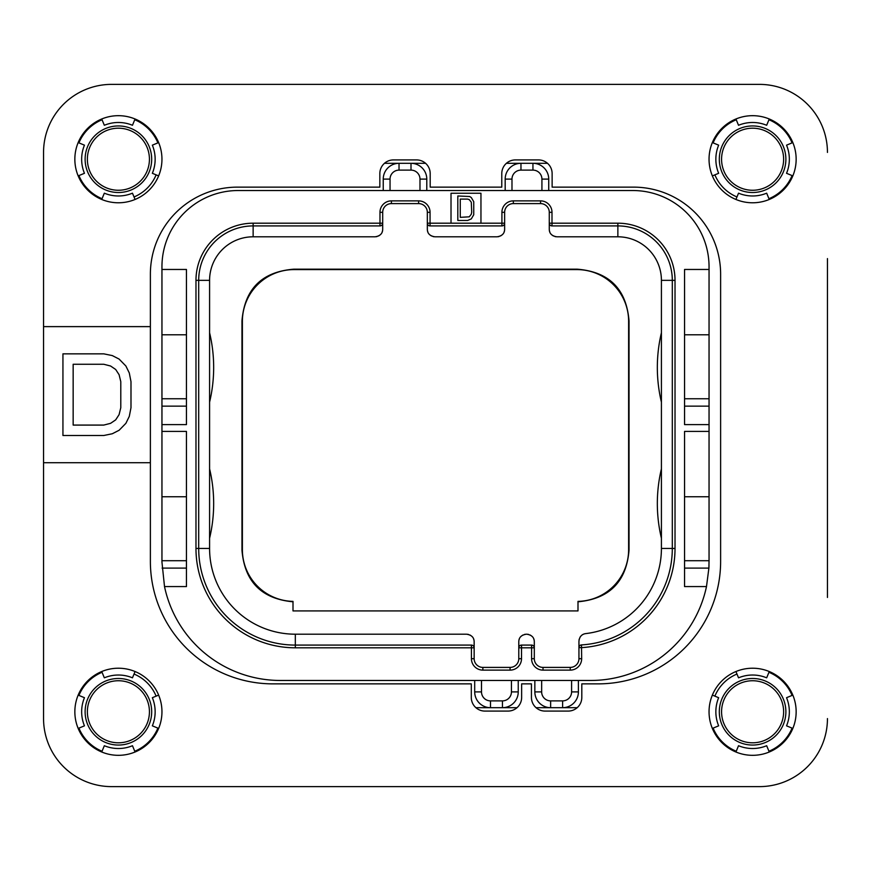 <?xml version="1.0" encoding="UTF-8"?>
<svg xmlns="http://www.w3.org/2000/svg" width="871" height="871" viewBox="0 0 871 871"><rect width="100%" height="100%" fill="white"/><g stroke="black" fill="none" stroke-linecap="round" stroke-linejoin="round"><path stroke-width="1.31" d="M161.952 266.744L161.952 269.466L186.448 269.466L186.448 424.613L161.952 424.613L161.952 431.417L186.448 431.417L186.448 586.564L164.51 586.564A118.402 118.402 0 0 0 280.353 680.469L590.647 680.469A118.402 118.402 0 0 0 706.49 586.564L684.552 586.564L684.552 431.417L709.048 431.417L709.048 424.613L684.552 424.613L684.552 269.466L709.048 269.466L709.048 266.744A76.213 76.213 0 0 0 632.836 190.531L238.164 190.531A76.213 76.213 0 0 0 161.952 266.744M186.448 406.147L161.952 406.147L161.952 269.466M161.952 406.147L161.952 424.613M164.51 586.564L161.952 562.067L161.952 431.417M186.448 560.706L161.952 560.706M161.952 496.742L186.448 496.742M480.955 223.194L480.955 193.253L451.015 193.253L451.015 223.194L504.636 223.194L504.636 212.306A8.71 8.71 0 0 1 513.346 203.596L540.564 203.596A8.71 8.71 0 0 1 549.274 212.306L549.274 229.182L549.274 223.194L617.866 223.194A57.159 57.159 0 0 1 675.025 280.353L675.025 548.458A99.348 99.348 0 0 1 581.665 647.621L578.943 647.621L578.943 641.176L578.943 658.694A8.71 8.71 0 0 1 570.233 667.404L543.014 667.404A8.71 8.71 0 0 1 534.304 658.694L534.304 647.806L518.789 647.806L518.789 641.818L518.789 658.694A8.71 8.71 0 0 1 510.079 667.404L482.861 667.404A8.71 8.71 0 0 1 474.151 658.694L474.151 641.818C474.129 637.496 471.592 634.959 466.529 634.197L295.323 634.197A85.739 85.739 0 0 1 209.584 548.458L209.584 280.353L209.584 548.458L198.697 548.458L198.697 280.353A54.438 54.438 0 0 1 253.134 225.916L379.974 225.916A2.722 2.722 0 0 0 382.696 223.194L382.696 212.306A8.71 8.71 0 0 1 391.406 203.596L418.624 203.596A8.71 8.71 0 0 1 427.334 212.306L427.334 229.182L427.334 223.194L451.015 223.194M709.048 431.417L709.048 560.706L684.552 560.706M709.048 560.706L708.896 568.099L706.49 586.564M709.048 269.466L709.048 424.613M708.994 565.486A118.402 118.402 0 0 1 708.896 568.099L684.552 568.099M548.73 190.531L548.73 179.099A15.787 15.787 0 0 0 532.943 163.313L520.967 163.313A15.787 15.787 0 0 0 505.18 179.099L505.18 190.531M426.79 190.531L426.79 179.099A15.787 15.787 0 0 0 411.003 163.313L425.581 163.313M506.389 163.313L520.967 163.313L520.967 170.117A8.982 8.982 0 0 0 511.985 179.099L511.985 190.531M419.985 190.531L419.985 179.099A8.982 8.982 0 0 0 411.003 170.117L411.003 163.313L399.027 163.313A15.787 15.787 0 0 0 383.24 179.099L383.24 190.531M411.003 170.117L399.027 170.117L399.027 163.313L384.449 163.313L399.027 163.313A15.787 15.787 0 0 0 383.24 179.099L390.045 179.099L390.045 190.531M532.943 163.313L547.521 163.313L532.943 163.313L532.943 170.117L520.967 170.117M474.695 680.469L474.695 691.901A15.787 15.787 0 0 0 490.482 707.688L475.904 707.688M481.5 680.469L481.5 691.901L474.695 691.901A15.787 15.787 0 0 0 490.482 707.688L502.458 707.688A15.787 15.787 0 0 0 518.245 691.901L518.245 680.469M534.848 680.469L534.848 691.901A15.787 15.787 0 0 0 550.635 707.688L562.612 707.688A15.787 15.787 0 0 0 578.398 691.901L578.398 680.469M577.19 707.688L562.612 707.688L562.612 700.883A8.982 8.982 0 0 0 571.594 691.901L571.594 680.469M541.653 680.469L541.653 691.901A8.982 8.982 0 0 0 550.635 700.883L550.635 707.688L536.057 707.688M517.036 707.688L502.458 707.688L502.458 700.883A8.982 8.982 0 0 0 511.44 691.901L511.44 680.469M134.025 196.955A40.828 40.828 0 0 0 156.127 174.853M714.873 174.853A40.828 40.828 0 0 0 736.975 196.955M736.975 674.045A40.828 40.828 0 0 0 714.873 696.147M156.127 696.147A40.828 40.828 0 0 0 134.025 674.045M713.12 728.123A42.733 42.733 0 0 0 736.245 751.248M768.951 751.248A42.733 42.733 0 0 0 792.077 728.123M792.077 695.417A42.733 42.733 0 0 0 768.951 672.292M768.951 198.708A42.733 42.733 0 0 0 792.077 175.583M792.077 142.877A42.733 42.733 0 0 0 768.951 119.752M736.245 119.752A42.733 42.733 0 0 0 713.12 142.877M157.88 142.877A42.733 42.733 0 0 0 134.755 119.752M102.049 119.752A42.733 42.733 0 0 0 78.923 142.877M78.923 175.583A42.733 42.733 0 0 0 102.049 198.708M102.049 672.292A42.733 42.733 0 0 0 78.923 695.417M78.923 728.123A42.733 42.733 0 0 0 102.049 751.248M134.755 751.248A42.733 42.733 0 0 0 157.88 728.123M827.45 258.578L827.45 597.452M759.403 786.622L111.597 786.622L759.403 786.622A68.047 68.047 0 0 0 827.45 718.575M43.55 597.452L43.55 718.575A68.047 68.047 0 0 0 111.597 786.622M111.597 84.378L759.403 84.378L111.597 84.378A68.047 68.047 0 0 0 43.55 152.425L43.55 258.578M87.372 711.77A31.029 31.029 0 0 0 118.402 742.8A31.029 31.029 0 0 0 149.431 711.77A31.029 31.029 0 0 0 118.402 680.741A31.029 31.029 0 0 0 87.372 711.77M783.628 711.77A31.029 31.029 0 0 0 752.598 680.741A31.029 31.029 0 0 0 721.569 711.77A31.029 31.029 0 0 0 752.598 742.8A31.029 31.029 0 0 0 783.628 711.77M783.628 159.23A31.029 31.029 0 0 0 752.598 128.2A31.029 31.029 0 0 0 721.569 159.23A31.029 31.029 0 0 0 752.598 190.259A31.029 31.029 0 0 0 783.628 159.23M87.372 159.23A31.029 31.029 0 0 0 118.402 190.259A31.029 31.029 0 0 0 149.431 159.23A31.029 31.029 0 0 0 118.402 128.2A31.029 31.029 0 0 0 87.372 159.23M577.996 610.919L293.004 610.919L293.004 601.382A51.716 51.716 0 0 1 242.388 549.677L242.388 321.323A51.716 51.716 0 0 1 294.104 269.596L576.896 269.596A51.716 51.716 0 0 1 628.622 321.323L628.622 549.677A51.716 51.716 0 0 1 577.996 601.382L577.996 610.919M467.575 634.273A7.621 7.621 0 0 1 468.478 634.447M469.97 635.013A7.621 7.621 0 0 1 470.514 635.318M471.189 635.786A7.621 7.621 0 0 1 472.18 636.701M473.595 638.955A7.621 7.621 0 0 1 473.998 640.305M382.543 230.695A7.621 7.621 0 0 1 382.14 232.045M380.725 234.299A7.621 7.621 0 0 1 379.734 235.214M379.059 235.682A7.621 7.621 0 0 1 378.515 235.987M377.023 236.553A7.621 7.621 0 0 1 376.12 236.727M433.91 236.727A7.621 7.621 0 0 1 433.007 236.553M431.515 235.987A7.621 7.621 0 0 1 430.971 235.682M430.296 235.214A7.621 7.621 0 0 1 429.305 234.299M427.89 232.045A7.621 7.621 0 0 1 427.487 230.695M504.483 230.695A7.621 7.621 0 0 1 504.08 232.045M502.665 234.299A7.621 7.621 0 0 1 501.674 235.214M500.999 235.682A7.621 7.621 0 0 1 500.455 235.987M498.963 236.553A7.621 7.621 0 0 1 498.06 236.727M555.85 236.727A7.621 7.621 0 0 1 554.947 236.553M553.455 235.987A7.621 7.621 0 0 1 552.911 235.682M552.236 235.214A7.621 7.621 0 0 1 551.245 234.299M549.83 232.045A7.621 7.621 0 0 1 549.427 230.695M579.063 639.826A7.621 7.621 0 0 1 579.215 639.151M579.955 637.387A7.621 7.621 0 0 1 581.055 635.917M581.305 635.656A7.621 7.621 0 0 1 581.959 635.101M582.438 634.774A7.621 7.621 0 0 1 585.671 633.609C581.763 634.164 579.52 636.679 578.943 641.176M527.728 634.273A7.621 7.621 0 0 1 528.632 634.447M530.123 635.013A7.621 7.621 0 0 1 530.668 635.318M531.343 635.786A7.621 7.621 0 0 1 532.333 636.701M533.749 638.955A7.621 7.621 0 0 1 534.152 640.305M518.942 640.305A7.621 7.621 0 0 1 519.345 638.955M520.76 636.701A7.621 7.621 0 0 1 521.751 635.786M522.426 635.318A7.621 7.621 0 0 1 522.97 635.013M524.462 634.447A7.621 7.621 0 0 1 525.365 634.273M577.996 601.807C609.471 598.856 626.489 581.621 629.036 550.102L628.622 549.677M293.004 601.807C261.529 598.856 244.511 581.621 241.964 550.102L241.964 320.898C244.599 289.052 261.833 271.817 293.679 269.183L577.321 269.183C609.167 271.817 626.401 289.052 629.036 320.898L629.036 550.102M473.955 646.783L474.151 647.806L295.323 647.806A99.348 99.348 0 0 1 195.975 548.458L195.975 280.353A57.159 57.159 0 0 1 253.134 223.194L379.974 223.194L379.974 212.306A11.432 11.432 0 0 1 391.406 200.874L418.624 200.874A11.432 11.432 0 0 1 430.056 212.306L430.056 225.916L501.914 225.916L501.914 212.306A11.432 11.432 0 0 1 513.346 200.874L540.564 200.874A11.432 11.432 0 0 1 551.996 212.306L551.996 225.916L617.866 225.916A54.438 54.438 0 0 1 672.303 280.353L672.303 548.458A96.627 96.627 0 0 1 581.501 644.91L581.665 658.694A11.432 11.432 0 0 1 570.233 670.126L543.014 670.126A11.432 11.432 0 0 1 531.582 658.694L531.582 645.084L521.511 645.084L521.511 658.694A11.432 11.432 0 0 1 510.079 670.126L482.861 670.126A11.432 11.432 0 0 1 471.429 658.694L471.429 645.084L472.126 645.171M471.429 645.084L295.323 645.084L471.429 645.084A2.722 2.722 0 0 1 474.151 647.806M295.323 647.806L295.323 645.084A96.627 96.627 0 0 1 198.697 548.458L195.975 548.458M380.671 225.829L379.974 225.916L379.974 223.194L382.696 223.194L382.696 229.182C382.674 233.504 380.137 236.041 375.074 236.803L253.134 236.803L253.134 223.194M429.359 225.829L430.056 225.916A2.722 2.722 0 0 1 427.334 223.194L427.53 224.217M502.611 225.829L501.914 225.916A2.722 2.722 0 0 0 504.636 223.194L504.636 229.182C504.614 233.504 502.077 236.041 497.014 236.803L434.956 236.803C429.893 236.041 427.356 233.504 427.334 229.182M551.299 225.829L551.996 225.916A2.722 2.722 0 0 1 549.274 223.194L549.47 224.217M580.728 645.073L581.501 644.91A2.722 2.722 0 0 0 578.943 647.621L579.073 646.772M532.279 645.171L531.582 645.084A2.722 2.722 0 0 1 534.304 647.806L534.304 641.818C534.282 637.496 531.745 634.959 526.683 634.197L526.411 634.197C521.348 634.959 518.811 637.496 518.789 641.818M520.814 645.171L521.511 645.084A2.722 2.722 0 0 0 518.789 647.806L518.985 646.783M534.108 646.783L534.304 647.806M579.084 646.75L579.378 646.14M579.455 646.042L580.01 645.465M549.274 229.182C549.296 233.504 551.833 236.041 556.896 236.803L617.866 236.803A43.55 43.55 0 0 1 661.416 280.353L661.416 548.458A85.739 85.739 0 0 1 585.671 633.609M661.416 538.267A149.703 149.703 0 0 1 661.416 468.827L661.416 497.515M661.416 402.173A149.703 149.703 0 0 1 661.416 332.733M504.636 223.194L504.44 224.217M382.696 223.194L382.5 224.217M209.584 402.173A149.703 149.703 0 0 0 209.584 332.733M209.584 538.267A149.703 149.703 0 0 0 209.584 468.827M195.975 280.353L209.584 280.353A43.55 43.55 0 0 1 253.134 236.803M473.737 201.713L471.298 197.543L469.665 196.498L457.819 195.975L457.819 220.472L467.618 220.472L471.287 218.904M473.737 214.734L473.748 201.713M471.298 218.904L473.748 214.734M460.269 199.1L467.618 199.1L469.251 199.622L471.298 202.224L471.701 212.132L471.298 214.222L469.251 216.825L460.269 217.347L460.269 199.1M709.048 496.742L684.552 496.742M709.048 398.755L684.552 398.755M709.048 334.791L684.552 334.791M186.448 398.755L161.952 398.755M161.952 334.791L186.448 334.791M135.07 752.011L132.468 745.718A36.745 36.745 0 0 1 104.335 745.718L101.733 752.011M118.402 668.22A43.55 43.55 0 0 1 161.952 711.77A43.55 43.55 0 0 1 118.402 755.32A43.55 43.55 0 0 1 74.852 711.77A43.55 43.55 0 0 1 118.402 668.22M158.642 695.102A43.55 43.55 0 0 1 158.642 728.439L152.349 725.837A36.745 36.745 0 0 0 152.349 697.704L158.642 695.102M101.733 671.53L104.335 677.823A36.745 36.745 0 0 1 132.468 677.823L135.07 671.53M43.55 718.575L43.55 462.719L150.378 462.719L150.378 274.234A87.1 87.1 0 0 1 237.478 187.134L379.843 187.134L379.843 173.525A13.609 13.609 0 0 1 393.452 159.916L416.578 159.916A13.609 13.609 0 0 1 430.187 173.525L430.187 187.134L501.783 187.134L501.783 173.525A13.609 13.609 0 0 1 515.392 159.916L538.518 159.916A13.609 13.609 0 0 1 552.127 173.525L552.127 187.134L633.522 187.134A87.1 87.1 0 0 1 720.622 274.234L720.622 561.381A122.484 122.484 0 0 1 598.137 683.866L581.806 683.866L581.806 697.475A13.609 13.609 0 0 1 568.197 711.084L545.05 711.084A13.609 13.609 0 0 1 531.441 697.475L531.441 683.866L521.642 683.866L521.642 697.475A13.609 13.609 0 0 1 508.033 711.084L484.907 711.084A13.609 13.609 0 0 1 471.298 697.475L471.298 683.866L272.863 683.866A122.484 122.484 0 0 1 150.378 561.381L150.378 462.719M43.55 462.719L43.55 326.625L150.378 326.625M43.55 326.625L43.55 152.425M827.45 152.425A68.047 68.047 0 0 0 759.403 84.378M118.402 202.78A43.55 43.55 0 0 1 74.852 159.23A43.55 43.55 0 0 1 118.402 115.68A43.55 43.55 0 0 1 161.952 159.23A43.55 43.55 0 0 1 118.402 202.78M752.598 755.32A43.55 43.55 0 0 1 709.048 711.77A43.55 43.55 0 0 1 752.598 668.22A43.55 43.55 0 0 1 796.148 711.77A43.55 43.55 0 0 1 752.598 755.32M752.598 202.78A43.55 43.55 0 0 1 709.048 159.23A43.55 43.55 0 0 1 752.598 115.68A43.55 43.55 0 0 1 796.148 159.23A43.55 43.55 0 0 1 752.598 202.78M119.087 430.285L125.881 423.339L129.289 416.392L130.988 407.704L130.988 381.64L129.289 372.951L125.881 366.005L119.087 359.059L112.283 355.586L103.769 353.844L62.941 353.844L62.941 435.5L103.769 435.5L112.283 433.758L119.077 430.285M73.153 364.263L103.769 364.263L110.573 366.005L115.68 369.478L119.087 374.693L120.786 381.64L120.786 407.704L119.087 414.65L115.68 419.866L110.573 423.339L103.769 425.081L73.153 425.081L73.153 364.263M78.161 175.898A43.55 43.55 0 0 1 78.161 142.561L84.454 145.163A36.745 36.745 0 0 0 84.454 173.296L78.161 175.898M135.07 199.47L132.468 193.177A36.745 36.745 0 0 1 104.335 193.177L101.733 199.47M101.733 118.989L104.335 125.282A36.745 36.745 0 0 1 132.468 125.282L135.07 118.989M158.642 142.561L152.349 145.163A36.745 36.745 0 0 1 152.349 173.296L158.642 175.898M78.161 728.439L84.454 725.837A36.745 36.745 0 0 1 84.454 697.704L78.161 695.102M769.267 752.011L766.665 745.718A36.745 36.745 0 0 1 738.532 745.718L735.93 752.011M792.839 695.102A43.55 43.55 0 0 1 792.839 728.439L786.546 725.837A36.745 36.745 0 0 0 786.546 697.704L792.839 695.102M735.93 671.53L738.532 677.823A36.745 36.745 0 0 1 766.665 677.823L769.267 671.53M712.358 728.439L718.651 725.837A36.745 36.745 0 0 1 718.651 697.704L712.358 695.102M712.358 175.898A43.55 43.55 0 0 1 712.358 142.561L718.651 145.163A36.745 36.745 0 0 0 718.651 173.296L712.358 175.898M769.267 199.47L766.665 193.177A36.745 36.745 0 0 1 738.532 193.177L735.93 199.47M735.93 118.989L738.532 125.282A36.745 36.745 0 0 1 766.665 125.282L769.267 118.989M792.839 142.561L786.546 145.163A36.745 36.745 0 0 1 786.546 173.296L792.839 175.898M186.448 568.099L162.104 568.099M511.985 179.099L505.18 179.099M541.925 190.531L541.925 179.099A8.982 8.982 0 0 0 532.943 170.117M419.985 179.099L426.79 179.099M399.027 170.117A8.982 8.982 0 0 0 390.045 179.099M481.5 691.901A8.982 8.982 0 0 0 490.482 700.883L502.458 700.883M511.44 691.901L518.245 691.901M571.594 691.901L578.398 691.901M550.635 700.883L562.612 700.883M541.653 691.901L534.848 691.901M541.925 179.099L548.73 179.099M85.118 711.77A33.283 33.283 0 0 1 118.402 678.487A33.283 33.283 0 0 1 151.685 711.77A33.283 33.283 0 0 1 118.402 745.053A33.283 33.283 0 0 1 85.118 711.77M785.882 711.77A33.283 33.283 0 0 1 752.598 745.053A33.283 33.283 0 0 1 719.315 711.77A33.283 33.283 0 0 1 752.598 678.487A33.283 33.283 0 0 1 785.882 711.77M785.882 159.23A33.283 33.283 0 0 1 752.598 192.513A33.283 33.283 0 0 1 719.315 159.23A33.283 33.283 0 0 1 752.598 125.947A33.283 33.283 0 0 1 785.882 159.23M85.118 159.23A33.283 33.283 0 0 1 118.402 125.947A33.283 33.283 0 0 1 151.685 159.23A33.283 33.283 0 0 1 118.402 192.513A33.283 33.283 0 0 1 85.118 159.23M379.974 212.306L382.696 212.306M391.406 200.874L391.406 203.596M418.624 200.874L418.624 203.596M430.056 212.306L427.334 212.306M501.914 212.306L504.636 212.306M513.346 200.874L513.346 203.596M540.564 200.874L540.564 203.596M551.996 212.306L549.274 212.306M617.866 223.194L617.866 236.803M675.025 280.353L661.416 280.353M675.025 548.458L661.416 548.458M581.665 658.694L578.943 658.694M570.233 670.126L570.233 667.404M543.014 670.126L543.014 667.404M531.582 658.694L534.304 658.694M521.511 658.694L518.789 658.694M510.079 670.126L510.079 667.404M482.861 670.126L482.861 667.404M471.429 658.694L474.151 658.694M295.323 634.197L295.323 645.084M490.482 700.883L490.482 707.688M709.048 406.147L684.552 406.147"/></g></svg>
